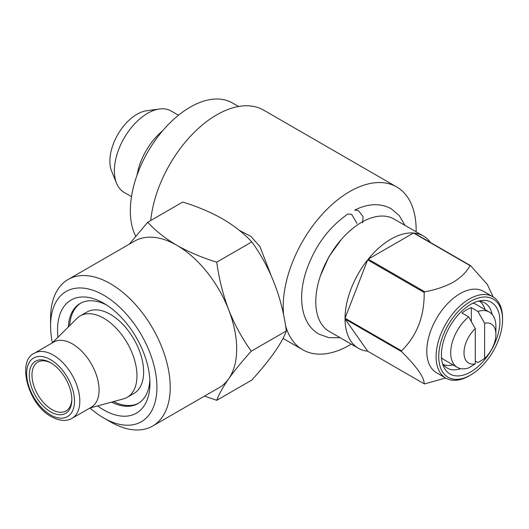 <?xml version="1.0" encoding="UTF-8"?>
<svg xmlns="http://www.w3.org/2000/svg" width="529" height="529" viewBox="0 0 529 529"><rect width="100%" height="100%" fill="white"/><g stroke="black" fill="none" stroke-linecap="round" stroke-linejoin="round"><path stroke-width="0.79" d="M340.114 337.707L328.859 337.674L318.808 334.09C311.819 329.951 306.913 323.536 304.082 314.841C300.406 302.833 300.849 289.046 305.405 273.486C313.657 247.856 327.788 228.045 347.798 214.06L351.673 214.351L356.989 223.417M362.57 222.821L363.073 216.665L358.318 210.516L354.695 210.073C368.283 203.387 380.444 202.938 391.182 208.724L399.316 215.64L404.976 225.374M52.259 342.911L76.989 318.398A47.002 27.138 60 0 1 80.249 315.892A47.002 27.138 60 0 1 103.75 318.22A47.002 27.138 60 0 1 134.452 359.641A47.002 27.138 60 0 1 127.251 397.299A47.002 27.138 60 0 1 123.449 398.879L89.857 408.031M80.249 315.892L86.901 312.057A47.002 27.138 60 0 1 110.396 314.385A47.002 27.138 60 0 1 141.104 355.799A47.002 27.138 60 0 1 133.897 393.464L127.251 397.299M72.48 343.949A37.599 21.709 60 0 1 97.045 377.084A37.599 21.709 60 0 1 91.279 407.211L72.037 418.327A37.599 21.709 60 0 0 77.796 388.193A37.599 21.709 60 0 0 53.237 355.065A37.599 21.709 60 0 0 34.438 353.2L53.68 342.091A37.599 21.709 60 0 1 72.48 343.949M50.579 411.86A30.08 17.364 60 0 1 29.307 375.015A30.08 17.364 60 0 1 50.579 362.735L50.579 362.735A30.08 17.364 60 0 1 71.845 399.574A30.08 17.364 60 0 1 50.579 411.86M71.838 398.793A28.202 16.28 60 0 1 66.006 410.954A28.202 16.28 60 0 1 51.908 409.552A28.202 16.28 60 0 1 33.486 384.702A28.202 16.28 60 0 1 37.81 362.107A28.202 16.28 60 0 1 51.253 363.139M57.965 337.251A65.332 37.718 60 0 1 103.75 303.256L103.75 303.256A65.332 37.718 60 0 1 149.945 383.267A65.332 37.718 60 0 1 103.75 409.935A65.332 37.718 60 0 1 97.614 405.922M149.866 380.06A57.806 33.373 60 0 1 137.97 403.594A57.806 33.373 60 0 1 111.612 402.106M113.464 401.597A57.806 33.373 -120 0 0 138.631 403.197M216.745 400.314L251.817 380.067C270.312 359.68 281.825 343.301 286.354 330.929C281.884 297.291 270.372 267.614 251.817 241.918C243.922 233.401 234.188 225.724 222.623 218.894C210.615 212.142 197.324 206.528 182.743 202.038L147.67 222.286C155.447 230.704 165.174 238.381 176.865 245.311C188.694 251.989 201.992 257.61 216.745 262.166C218.973 278.671 222.947 294.534 228.667 309.756C234.697 324.846 242.236 338.653 251.282 351.183C242.229 361.175 234.691 370.393 228.667 378.83C222.927 387.122 218.953 394.284 216.745 400.314L204.492 396.122M52.378 342.792A75.197 43.418 60 0 1 50.579 325.897A75.197 43.418 60 0 1 103.75 295.195A75.197 43.418 60 0 1 156.921 387.294A75.197 43.418 60 0 1 103.75 417.996L103.75 417.996A75.197 43.418 60 0 1 90.023 407.991M110.396 421.838A84.6 48.84 60 0 1 110.396 421.831L103.75 417.996L110.396 421.831A84.6 48.84 60 0 0 152.696 426.024L219.165 387.651A84.6 48.84 60 0 0 228.667 378.83A84.6 48.84 60 0 0 228.667 309.756A84.6 48.84 60 0 0 176.865 245.311A84.6 48.84 60 0 0 134.564 241.125L68.096 279.497A84.6 48.84 60 0 1 110.396 283.683A84.6 48.84 60 0 1 165.663 358.232A84.6 48.84 60 0 1 152.696 426.024M50.579 325.897L50.579 318.227A84.6 48.84 60 0 1 68.096 279.497M137.051 175.112A47.002 27.138 -60 0 1 162.628 130.808M131.49 196.636L124.117 192.384A47.002 27.138 -60 0 1 116.572 183.298A47.002 27.138 -60 0 1 147.617 113.305A47.002 27.138 -60 0 1 159.474 108.987A47.002 27.138 -60 0 1 171.118 110.978L178.485 115.229M116.572 183.298L111.672 171.317A38.313 22.119 -60 0 1 136.985 114.257A38.313 22.119 -60 0 1 146.652 110.733L159.474 108.987M453.009 364.898A36.66 21.167 -60 0 1 443.315 364.574M475.3 363.853A22.562 13.027 -60 0 1 463.999 352.764A22.562 13.027 -60 0 1 475.3 328.615L475.3 363.853L468.654 367.933A31.958 18.449 -60 0 1 457.327 367.391A31.958 18.449 -60 0 1 451.64 344.782A31.958 18.449 -60 0 1 468.654 316.864L462.002 313.029A31.958 18.449 -60 0 1 466.657 309.782A31.958 18.449 -60 0 1 471.313 307.653L477.958 311.488A31.958 18.449 -60 0 1 489.285 312.037A31.958 18.449 -60 0 1 495.904 326.664L495.904 334.341A22.562 13.027 -60 0 1 484.604 358.483L484.604 323.245A22.562 13.027 -60 0 1 495.904 334.341M457.327 367.391L444.029 359.713A31.958 18.449 -60 0 1 441.49 357.683M478.183 301.199A37.599 21.709 -60 0 1 484.842 302.958A37.599 21.709 -60 0 1 492.096 314.371M470.645 304.406A41.361 23.878 -60 0 1 481.079 300.604A41.361 23.878 -60 0 1 499.409 327.702A41.361 23.878 -60 0 1 470.645 371.947A41.361 23.878 -60 0 1 443.328 366.002A41.361 23.878 -60 0 1 470.645 304.406M469.316 375.788L470.645 375.015A45.117 26.047 -60 0 1 438.739 356.599A45.117 26.047 -60 0 1 470.645 301.338A45.117 26.047 -60 0 1 502.55 319.761A45.117 26.047 -60 0 1 470.645 375.015L469.316 375.788A47.002 27.138 -60 0 1 445.815 378.116A47.002 27.138 -60 0 1 438.614 340.451A47.002 27.138 -60 0 1 469.316 299.037A47.002 27.138 -60 0 1 492.816 296.709A47.002 27.138 -60 0 1 502.55 318.227L502.55 319.761M445.815 378.116L436.511 372.74A47.002 27.138 -60 0 1 429.31 335.082A47.002 27.138 -60 0 1 460.012 293.661A47.002 27.138 -60 0 1 483.513 291.334L492.816 296.709M470.03 265.624C466.677 271.893 461.123 277.401 453.366 282.149C445.127 286.632 435.579 289.839 424.734 291.77L368.237 259.157A64.855 37.447 -60 0 1 390.885 239.174A64.855 37.447 -60 0 1 413.533 233.005L470.03 265.624A64.855 37.447 -60 0 1 470.598 265.67L414.101 233.058A64.855 37.447 -60 0 1 423.312 235.96A64.855 37.447 -60 0 1 430.441 242.487M424.172 292.477C424.489 316.276 416.938 335.73 401.524 350.846L345.027 318.227A64.855 37.447 -60 0 1 367.675 259.858L424.172 292.477A64.855 37.447 -60 0 1 424.734 291.77M401.524 351.6C416.812 366.756 424.357 377.494 424.172 383.823L367.675 351.203A64.855 37.447 -60 0 1 358.457 348.3A64.855 37.447 -60 0 1 345.027 318.987L401.524 351.6A64.855 37.447 -60 0 1 401.524 350.846M445.616 377.997L424.734 383.875A64.855 37.447 -60 0 1 424.172 383.823M358.457 348.3L329.21 331.412A64.855 37.447 -60 0 1 319.271 279.444A64.855 37.447 -60 0 1 361.644 222.286A64.855 37.447 -60 0 1 394.072 219.079L423.312 235.96M135.655 236.172A84.6 48.84 -60 0 1 190.156 107.162A84.6 48.84 -60 0 1 232.456 102.976L238.559 106.494M239.432 230.446L250.779 236.278L259.898 246.507L270.861 274.829M416.125 231.808A93.997 54.269 120 0 0 416.144 229.963A93.997 54.269 120 0 0 396.677 186.935A93.997 54.269 120 0 0 324.244 212.116A93.997 54.269 120 0 0 283.213 306.714A93.997 54.269 120 0 0 283.663 315.416M150.752 220.507A93.997 54.269 -60 0 1 195.036 131.582A93.997 54.269 -60 0 1 263.74 110.184L396.677 186.935M285.481 325.289A93.997 54.269 120 0 0 302.681 349.742A93.997 54.269 120 0 0 351.269 344.148M493.187 296.928L487.315 284.417L470.598 265.67M367.675 259.858L345.027 318.227M345.027 318.987L367.675 351.203M413.533 233.005L368.237 259.157M460.752 368.66A37.599 21.709 -60 0 1 447.243 368.085A37.599 21.709 -60 0 1 442.389 363.192M475.3 361.029L477.958 362.563L484.604 358.483M484.604 323.245L477.958 311.488M471.313 321.546L471.313 307.653M468.654 316.864L475.3 328.615M472.966 303.177A31.958 18.449 -60 0 1 475.994 304.36L489.285 312.037M479.843 301.312A36.66 21.167 -60 0 1 484.967 309.544M129.294 244.167L147.67 222.286M251.282 351.183L286.354 330.929M216.745 262.166L251.817 241.918M80.838 303.091A57.806 33.373 -120 0 0 69.636 325.685M68.267 327.041A57.806 33.373 60 0 1 80.163 303.461A57.806 33.373 60 0 1 106.494 304.935M50.579 359.667A33.836 19.54 60 0 1 74.503 401.114A33.836 19.54 60 0 1 50.579 414.928A33.836 19.54 60 0 1 26.648 373.481A33.836 19.54 60 0 1 50.579 359.667M341.357 239.458L329.012 256.558L320.508 275.569M34.438 353.2C16.67 360.401 27.753 404.394 51.359 416.647C59.4 421.038 66.29 421.593 72.037 418.327M302.681 349.742L283.008 338.388"/></g></svg>
